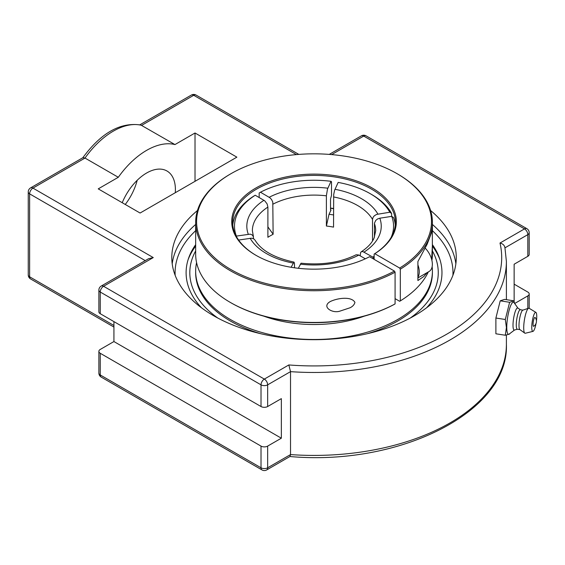 <?xml version="1.0" encoding="UTF-8"?>
<svg xmlns="http://www.w3.org/2000/svg" width="565" height="565" viewBox="0 0 565 565"><rect width="100%" height="100%" fill="white"/><g stroke="black" fill="none" stroke-linecap="round" stroke-linejoin="round"><path stroke-width="0.85" d="M505.301 335.243L495.893 333.788L495.893 318.031L500.216 300.827L504.545 299.386L513.959 300.841L509.63 302.282L505.301 319.486L506.417 327.538L505.301 335.243L509.545 334.07L509.821 333.583M500.216 300.827L509.63 302.282M495.893 318.031L505.301 319.486M514.51 303.292L513.959 300.841M514.567 329.995L509.256 334.014A16.208 3.425 -81.2 0 1 506.763 327.29A16.208 3.425 -81.2 0 1 509.475 309.069A16.208 3.425 -81.2 0 1 514.101 302.706L517.943 308.144M533.748 326.266A4.52 0.953 -81.2 0 1 533.311 321.704A4.52 0.953 -81.2 0 1 535.111 317.495A5.982 5.982 0 0 1 533.748 326.266M517.413 329.233L514.411 330.031A11.166 2.359 -81.2 0 1 513.006 325.242A11.166 2.359 -81.2 0 1 514.708 313.257A11.166 2.359 -81.2 0 1 517.815 308.059L520.429 309.733M519.927 329.621L517.314 329.218A9.866 2.083 -81.2 0 1 516.269 324.967A9.866 2.083 -81.2 0 1 517.667 314.769A9.866 2.083 -81.2 0 1 520.33 309.719L522.943 310.121M536.065 323.385A9.647 2.041 -81.2 0 1 532.957 331.38L525.295 333.251A12.684 2.684 -81.2 0 1 524.779 333.145L519.821 329.543A9.866 2.083 -81.2 0 1 518.995 325.391A9.866 2.083 -81.2 0 1 522.823 310.157L528.635 308.222A12.684 2.684 -81.2 0 1 529.158 308.278L535.895 312.381A9.647 2.041 -81.2 0 1 536.75 316.471A9.647 2.041 -81.2 0 1 536.439 320.941M524.779 333.145A12.684 2.684 -81.2 0 1 523.713 327.806A12.684 2.684 -81.2 0 1 528.635 308.222M532.957 331.38A9.647 2.041 -81.2 0 1 531.757 327.234A9.647 2.041 -81.2 0 1 533.219 316.901A9.647 2.041 -81.2 0 1 535.895 312.381M430.615 210.533A142.239 82.123 180 0 1 456.273 257.584A142.239 82.123 180 0 1 314.034 339.699A142.239 82.123 180 0 1 171.795 257.584A142.239 82.123 180 0 1 197.46 210.533M201.479 307.791A127.93 73.86 180 0 1 188.809 257.584A127.93 73.86 180 0 1 195.66 244.673M432.409 244.673A127.93 73.86 180 0 1 439.266 257.584A127.93 73.86 180 0 1 426.589 307.791M505.011 247.809L527.816 234.645A4.697 2.712 0 0 0 529.193 232.724A4.697 4.697 0 0 0 526.848 228.656A4.697 2.712 120 0 0 524.497 228.889L499.997 243.035C502.899 243.748 504.552 245.351 504.955 247.844M499.997 243.035A187.658 108.346 180 0 1 288.835 364.948L290.523 371.643A192.361 111.058 0 0 0 506.395 261.418L504.877 247.173M514.136 301.59L514.136 264.229L527.816 256.326A4.697 2.712 0 0 0 529.193 254.412L529.193 232.724M288.835 364.948L264.335 379.094L103.572 286.271A4.697 2.712 -120 0 0 101.227 286.045A4.697 4.697 0 0 0 98.875 290.113L98.875 311.795A4.697 2.712 0 0 0 100.252 313.716L261.016 406.532A4.697 2.712 0 0 0 267.655 406.532L281.342 398.636L281.342 438.2L267.655 446.096A4.697 2.712 180 0 1 261.016 446.096L100.252 353.28A4.697 2.712 180 0 1 98.875 351.366A4.697 2.712 180 0 1 100.252 349.445L113.932 341.55L113.932 321.612M98.875 290.113A4.697 2.712 0 0 0 100.252 292.027A4.697 2.712 120 0 1 103.572 286.271L153.27 257.584L148.574 258.706L101.227 286.045M82.758 157.84C101.086 132.846 120.465 121.913 140.897 125.042L174.952 144.576A68.436 39.515 120 0 0 118.304 177.283L98.239 188.865L140.092 213.033L236.869 157.155L195.017 132.994L174.952 144.576M118.304 177.283L85.004 158.059L82.97 157.642L30.602 187.884A4.697 4.697 0 0 0 28.25 191.952A4.697 2.712 0 0 0 29.627 193.866L145.254 260.62M514.136 284.16L527.816 292.063A4.697 2.712 180 0 1 529.193 293.977A4.697 2.712 180 0 1 527.816 295.898L514.659 303.497M101.227 377.116A4.697 2.712 -60 0 1 100.252 374.969A4.697 2.712 180 0 1 98.875 373.048A4.697 4.697 0 0 0 101.227 377.116L261.99 469.939A4.697 4.697 0 0 0 266.687 469.939L290.029 456.456L290.523 454.585L290.523 371.643L267.655 384.843A4.697 2.712 0 0 1 261.016 384.843L261.016 406.532M113.932 341.55L281.342 438.2M125.253 204.466A40.694 23.49 120 0 0 137.189 180.299M122.224 202.715A40.694 23.49 -60 0 1 166.972 170.997A40.694 23.49 -60 0 1 175.284 192.714M195.017 181.316L195.017 132.994M417.902 277.938L429.103 271.475A15.721 9.075 -120 0 0 431.512 258.89A15.721 9.075 -120 0 0 425.268 248.226M417.902 264.851A15.721 9.075 60 0 1 418.432 266.44A15.721 9.075 60 0 1 417.902 277.217M230.329 302.43L230.986 302.812A117.449 67.807 0 0 0 394.427 304.295L395.083 303.921A118.375 68.344 180 0 1 230.329 302.43A118.375 68.344 180 0 1 195.66 254.109L195.66 222.391A118.375 68.344 0 0 0 267.033 285.12A118.375 68.344 0 0 0 395.083 272.203L394.427 271.073L369.559 256.715A82.306 47.517 0 0 1 255.832 255.239A82.306 47.517 0 0 1 254.97 188.541A82.306 47.517 0 0 1 370.463 187.043A82.306 47.517 0 0 1 374.793 253.699L399.66 268.05L400.317 269.187A118.375 68.344 0 0 0 432.409 222.391A118.375 68.344 0 0 0 397.739 174.069L397.089 173.688A117.449 67.807 180 0 1 399.66 268.05M427.126 272.613L423.912 276.433L417.902 280.537L417.902 261.531L427.119 244.285L432.31 230.647L432.409 254.109A118.375 68.344 180 0 1 431.907 260.401M428.312 271.927A118.375 68.344 180 0 1 400.317 300.898L399.66 301.279L395.083 298.638M395.083 303.921L395.083 272.203M394.427 271.073A117.449 67.807 180 0 1 229.687 268.827A117.449 67.807 180 0 1 230.986 173.688L230.329 174.069A118.375 68.344 0 0 0 195.66 222.391M354.933 302.388C354.354 304.627 352.744 306.421 350.102 307.756L339.629 311.223C332.269 313.596 321.104 306.731 330.306 301.533C338.089 297.804 351.67 296.3 354.933 302.388M230.986 173.688A117.449 67.807 180 0 1 397.089 173.688M333.541 208.492A81.381 46.987 0 0 0 330.525 208.097M330.525 208.308A82.306 47.517 180 0 1 333.541 208.697M256.164 255.429A81.381 46.987 180 0 1 232.653 222.391A81.381 46.987 180 0 1 282.888 178.985A81.381 46.987 180 0 1 371.579 189.169A81.381 46.987 180 0 1 395.415 222.391A81.381 46.987 180 0 1 374.136 254.073L374.793 253.699M400.317 269.187L400.317 300.898M360.173 255.825L360.632 252.456L361.325 251.778L362.772 251.552L372.829 257.096L374.136 259.356L374.136 254.073M432.409 244.857L431.66 259.406M196.585 262.626A118.375 68.344 0 0 0 195.66 271.151L195.66 272.683A118.375 68.344 0 0 0 260.931 333.767M367.137 333.767A118.375 68.344 0 0 0 397.739 321.012A118.375 68.344 0 0 0 432.409 272.683L432.409 271.151A118.375 68.344 0 0 0 432.147 266.623M195.66 271.151A118.375 68.344 0 0 0 268.735 334.289A118.375 68.344 0 0 0 397.739 319.472A118.375 68.344 0 0 0 432.409 271.151M263.763 316.146A94.362 54.48 0 0 0 364.305 316.146M331.005 210.053L329.035 214.297L326.393 226.028L326.393 195.66L327.481 189.084L331.026 181.309L331.507 181.789L331.507 195.377L330.525 199L330.525 209.573L330.723 210.371L331.005 210.053A79.446 45.871 0 0 0 330.546 209.996M333.541 214.94A71.847 41.478 0 0 0 329.035 214.297M395.288 225.04A81.381 46.987 0 0 0 393.523 217.596L391.736 216.36L379.814 218.203L377.589 218.959L375.76 220.392L374.468 223.126L374.447 237.18M372.533 240.958L372.533 219.277L373.098 217.32L374.291 215.816L376.587 214.418L389.815 212.235A79.531 45.92 180 0 0 370.273 193.703A79.531 45.92 180 0 0 338.174 182.417L334.628 190.193L333.689 194.565L333.541 227.13A61.663 35.602 180 0 0 326.393 226.028M236.198 236.114L250.189 234.143L251.87 234.75L253.056 235.895L253.621 238.79M291.123 267.28L293.955 262.089L294.45 263.12L294.535 267.803M259.166 197.51L259.166 192.983L260.472 192.227L269.964 197.792L271.539 199.509L272.789 202.03L273.128 234.263L267.895 226.862M365.329 258.805L358.69 254.977L356.169 254.759C340.314 262.534 321.951 265.345 301.081 263.191L298.32 268.283M389.815 212.235L391.609 213.471L391.609 216.381M391.609 213.471A81.381 46.987 0 0 0 371.579 194.459L370.273 193.703M253.424 236.629L252.371 230.697A61.663 35.602 180 0 1 267.895 207.08L267.895 237.286A61.663 35.602 180 0 1 270.437 235.732A61.663 35.602 180 0 1 273.128 234.263M293.955 262.089C274.244 257.81 261.284 250.507 255.069 240.181L253.784 238.882L251.482 238.197L238.614 240.047M391.736 216.36A79.531 45.92 180 0 1 391.142 237.42M374.136 256.242A79.531 45.92 180 0 1 372.829 257.096M260.472 192.227A79.531 45.92 180 0 1 331.026 181.309M267.895 207.08L267.118 203.923L264.731 200.808L255.239 195.243L253.932 195.999A81.381 46.987 0 0 0 232.78 225.04M236.34 235.979A79.531 45.92 180 0 1 255.239 195.243M217.857 318.081A124.229 71.727 180 0 1 195.66 250.924M432.409 250.924A124.229 71.727 180 0 1 410.211 318.081M439.994 259.766A128.912 74.425 0 0 0 432.409 246.128M195.66 246.128A128.912 74.425 0 0 0 188.074 259.766M195.66 224.467A142.239 82.123 0 0 0 172.205 263.791M455.863 263.791A142.239 82.123 0 0 0 432.409 224.467M175.164 275.339A138.948 80.223 180 0 1 195.66 230.675M432.409 230.675A138.948 80.223 180 0 1 452.911 275.339M266.687 469.939A4.697 2.712 -120 0 0 267.655 467.785A4.697 2.712 180 0 1 261.016 467.785L100.252 374.969L100.252 353.28M261.99 469.939A4.697 2.712 -60 0 1 261.016 467.785L261.016 446.096M28.25 191.952L28.25 274.887A4.697 4.697 0 0 0 30.602 278.955A4.697 2.712 -60 0 1 29.627 276.808L29.627 193.866A4.697 2.712 120 0 1 32.947 188.11A4.697 2.712 -120 0 0 30.602 187.884M28.25 274.887A4.697 2.712 0 0 0 29.627 276.808L113.932 325.482M153.27 257.584L32.947 188.11L85.004 158.059A68.436 39.515 -60 0 1 141.653 125.352L193.71 95.294A4.697 2.712 120 0 1 196.062 95.061A4.697 4.697 0 0 0 191.365 95.061A4.697 2.712 60 0 1 193.71 95.294L296.42 154.598M331.648 154.598L363.733 136.073A4.697 2.712 120 0 1 366.085 135.84A4.697 4.697 0 0 0 361.388 135.84A4.697 2.712 60 0 1 363.733 136.073L524.497 228.889A4.697 2.712 -120 0 1 527.816 234.645L527.816 256.326M100.252 313.716L100.252 292.027L261.016 384.843A4.697 2.712 120 0 1 264.335 379.094A4.697 2.712 60 0 1 267.655 384.843L267.655 406.532M527.816 295.898L527.816 308.497M506.395 335.13L506.395 344.36A192.361 111.058 180 0 1 290.523 454.585L267.655 467.785L267.655 446.096M374.447 223.563A61.663 35.602 180 0 1 375.697 230.697L374.101 238.013C371.989 242.922 367.702 247.534 361.24 251.828M364.1 252.054A67.207 38.801 0 0 0 379.814 218.203M377.9 214.079A67.207 38.801 0 0 0 361.558 198.732A67.207 38.801 0 0 0 334.974 189.296M333.541 196.931A61.663 35.602 180 0 1 357.638 205.526A61.663 35.602 180 0 1 372.533 219.439M250.168 238.261A67.207 38.801 0 0 0 293.094 263.043M327.834 188.194A67.207 38.801 0 0 0 269.201 197.263M273.128 204.064A61.663 35.602 180 0 1 326.393 195.822M263.968 200.285A67.207 38.801 0 0 0 248.254 234.136M300.241 264.145A67.207 38.801 0 0 0 358.874 255.076M196.062 95.061L298.836 154.4M366.085 135.84L526.848 228.656M329.24 154.4L361.388 135.84M139.866 124.794L191.365 95.061M30.602 278.955L113.932 327.071M98.875 351.366L98.875 373.048M529.193 308.299L529.193 293.977M506.395 344.36C509.093 411.857 399.42 466.4 289.817 456.506M506.395 261.418L506.395 299.669M432.409 231.643L432.409 222.391"/></g></svg>
